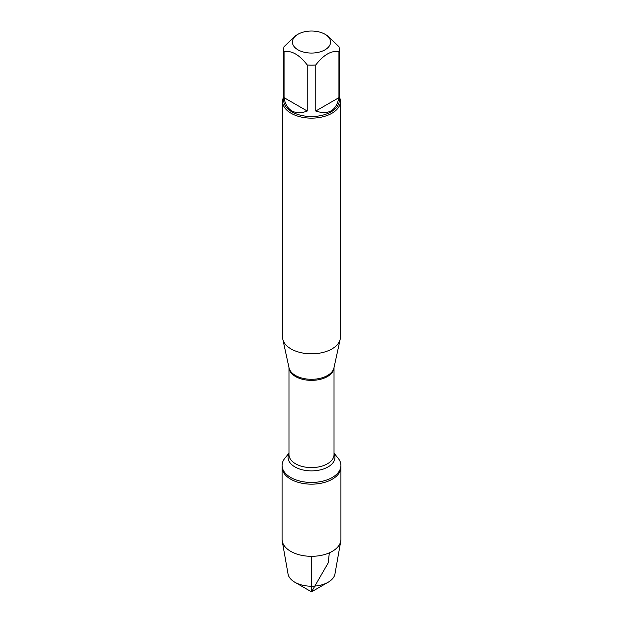 <?xml version="1.0" encoding="UTF-8"?>
<svg xmlns="http://www.w3.org/2000/svg" width="623" height="623" viewBox="0 0 623 623"><rect width="100%" height="100%" fill="white"/><g stroke="black" fill="none" stroke-linecap="round" stroke-linejoin="round"><path stroke-width="0.93" d="M334.021 453.17L338.133 458.24A29.421 16.985 180 0 1 340.921 465.451A29.421 16.985 180 0 1 311.5 482.443A29.421 16.985 180 0 1 282.079 465.451A29.421 16.985 180 0 1 284.867 458.24L288.979 453.17M340.921 465.451L340.921 539.331A29.421 16.985 180 0 1 340.773 541.052A29.421 16.985 180 0 1 321.367 555.334A29.421 16.985 180 0 1 290.692 551.339A29.421 16.985 180 0 1 282.227 541.052A29.421 16.985 180 0 1 282.079 539.331L282.079 467.172A29.421 16.985 0 0 0 311.5 484.164A29.421 16.985 0 0 0 340.921 467.172A29.421 16.985 180 0 1 322.761 482.872A29.421 16.985 180 0 1 290.692 479.188A29.421 16.985 180 0 1 282.079 467.172L282.079 465.451M282.577 101.44L282.577 337.121A28.923 16.704 0 0 0 282.803 339.2A28.923 16.704 0 0 0 291.042 348.927A28.923 16.704 0 0 0 320.876 352.922A28.923 16.704 0 0 0 340.197 339.2A28.923 16.704 0 0 0 340.423 337.121L340.423 101.44A28.923 16.704 180 0 1 322.566 116.875A28.923 16.704 180 0 1 291.042 113.254A28.923 16.704 180 0 1 282.577 101.44A28.923 16.704 180 0 1 283.73 96.767M339.27 96.767A28.923 16.704 180 0 1 340.423 101.44M297.996 49.832A19.095 11.019 0 0 0 324.996 49.832A19.095 11.019 0 0 0 325.004 34.249A19.095 11.019 0 0 0 314.428 31.15A19.095 11.019 0 0 0 297.996 34.249A19.095 11.019 0 0 0 297.996 49.832M315.768 111.026C328.485 115.224 336.218 110.762 338.943 97.647L315.768 111.026L315.768 64.971C323.493 54.871 331.218 50.408 338.943 51.592A27.77 16.034 0 0 0 339.27 49.124A27.77 16.034 0 0 0 338.943 46.663L327.355 35.604L325.004 34.249M338.943 97.647L338.943 51.592M297.996 34.249L295.645 35.604L284.057 46.663A27.77 16.034 0 0 0 283.73 49.124A27.77 16.034 0 0 0 284.057 51.592C291.79 50.416 299.515 54.871 307.232 64.971A27.77 16.034 0 0 0 315.768 64.971M284.057 97.647C285.038 103.948 287.639 108.363 291.868 110.886C296.166 113.285 301.291 113.331 307.232 111.026L284.057 97.647L284.057 51.592M307.232 111.026L307.232 64.971M339.27 49.124L339.27 100.498A27.77 16.034 180 0 1 322.13 115.31A27.77 16.034 180 0 1 291.868 111.836A27.77 16.034 180 0 1 283.73 100.498L283.73 49.124M282.227 541.052L288.036 573.978A23.581 13.613 0 0 0 294.827 582.225A23.581 13.613 0 0 0 328.173 582.225A23.581 13.613 0 0 0 334.964 573.978L340.773 541.052M311.5 591.85L294.827 582.225L311.5 591.85L328.173 582.225M311.5 556.316L311.5 591.85L328.173 562.966L329.349 552.835M282.803 339.2L289.041 367.866A22.638 13.067 0 0 0 295.489 375.474A22.638 13.067 0 0 0 318.844 378.597A22.638 13.067 0 0 0 333.959 367.866L340.197 339.2M334.014 367.632A22.521 12.997 180 0 1 311.5 380.365A22.521 12.997 180 0 1 288.986 367.632M288.979 367.609L288.979 454.595A22.521 12.997 0 0 0 311.5 467.6A22.521 12.997 0 0 0 334.021 454.595L334.021 367.609M334.021 453.56A23.448 13.535 180 0 1 311.5 470.871A23.448 13.535 180 0 1 288.979 453.56"/></g></svg>
